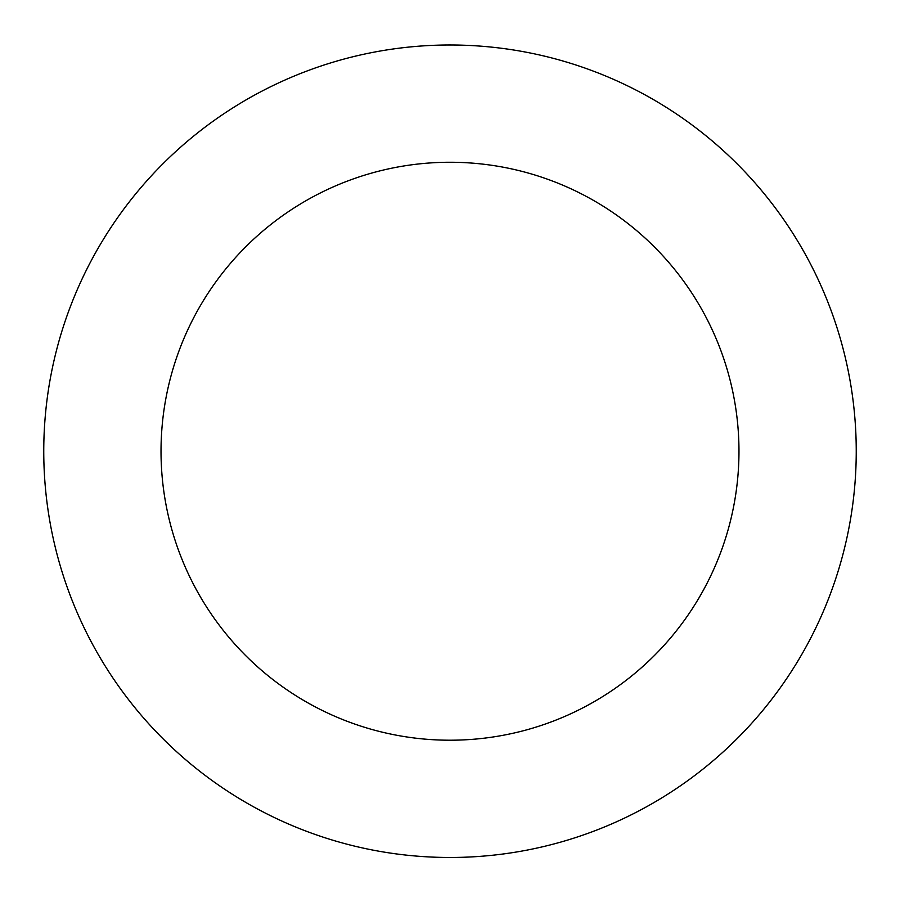 <?xml version="1.0" encoding="UTF-8"?>
<svg xmlns="http://www.w3.org/2000/svg" width="900" height="900" viewBox="0 0 900 900"><rect width="100%" height="100%" fill="white"/><g stroke="black" fill="none" stroke-linecap="round" stroke-linejoin="round"><path stroke-width="1.35" d="M820.148 283.838A406.238 406.238 0 0 0 119.948 214.391A406.238 406.238 0 0 0 409.905 855.495A406.238 406.238 0 0 0 820.148 283.838M713.295 332.156A288.968 288.968 0 0 0 215.224 282.757A288.968 288.968 0 0 0 421.481 738.799A288.968 288.968 0 0 0 713.295 332.156"/></g></svg>
